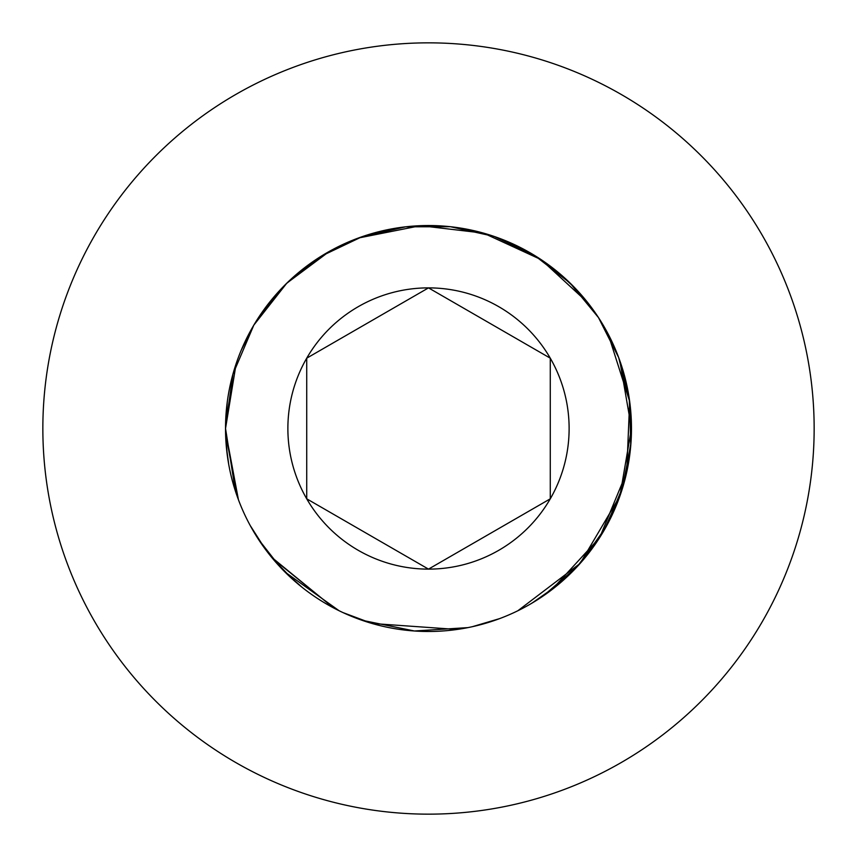 <?xml version="1.0" encoding="UTF-8"?>
<svg xmlns="http://www.w3.org/2000/svg" width="857" height="857" viewBox="0 0 857 857"><rect width="100%" height="100%" fill="white"/><g stroke="black" fill="none" stroke-linecap="round" stroke-linejoin="round"><path stroke-width="1.29" d="M302.093 587.302L285.027 572.08M228.712 464.29L226.355 446.84M408.007 226.559L430.278 225.53M555.872 270.469L574.811 287.823M631.052 415.345L631.063 441.355M583.146 559.975L565.063 578.668M227.191 454.478L225.541 431.06M235.45 491.2L225.53 428.5L236.146 363.722M257.989 318.386L286.313 283.646L321.525 256.007L361.954 236.746L405.65 226.816L450.407 226.709L494.168 236.436L534.639 255.493L570.023 283.003L598.475 317.572L618.668 357.551L629.606 401.001L630.741 445.747L622.021 489.722L603.906 530.622L577.211 566.638L543.317 595.883M467.826 627.624L414.402 630.988L361.922 620.243M333.394 607.817L271.551 557.211M225.53 426.979L232.943 374.145L253.822 325.124L286.784 283.185L329.559 251.272M358.355 238.032L420.551 225.68L483.53 233.125L541.11 259.628L587.688 302.575M608.149 334.037L629.67 401.483L626.713 472.207L599.664 537.596L551.801 589.723M499.385 618.69L472.614 626.617M333.844 608.052L272.547 558.41M557.125 585.513L531.897 603.167M339.029 610.687L284.867 571.919M265.263 549.123L250.201 525.502M238.407 499.642L225.541 431.125M241.138 350.449L253.522 325.639M629.22 398.312L630.966 442.79L622.996 486.54L605.663 527.558L579.846 563.756M279.95 566.809L258.311 539.107M237.239 496.46L225.584 433.203M630.645 410.203L631.47 427.15M627.774 467.097L621.186 492.293M587.131 555.122L571.758 572.294M544.784 594.865L531.19 603.574M292.976 579.611L272.601 558.475M306.72 358.183A140.623 140.623 0 0 0 306.72 498.817L306.72 358.183A140.623 140.623 0 0 1 428.5 287.877L306.72 358.183M814.15 428.5A385.65 385.65 0 0 0 235.675 94.516A385.65 385.65 0 0 0 235.675 762.484A385.65 385.65 0 0 0 814.15 428.5M428.5 225.53A202.97 202.97 0 0 0 252.719 529.99A202.97 202.97 0 0 0 604.281 529.99A202.97 202.97 0 0 0 428.5 225.53M225.53 428.5L227.276 401.933M619.782 360.604L631.47 428.307L619.911 496.032L580.157 563.403L517.874 610.741M456.942 629.466L372.099 623.478L343.164 612.659M550.28 498.817A140.623 140.623 0 0 0 428.5 287.877L550.28 358.183L550.28 498.817A140.623 140.623 0 0 1 428.5 569.123L550.28 498.817M306.72 498.817A140.623 140.623 0 0 0 428.5 569.123L306.72 498.817"/></g></svg>
